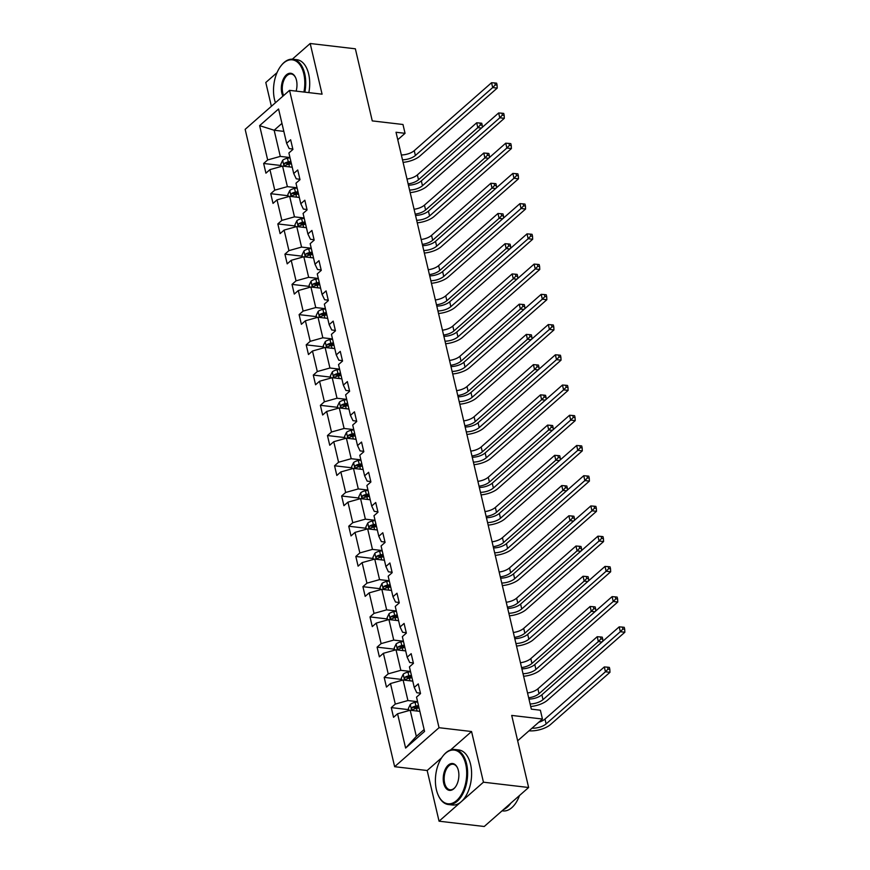 <?xml version="1.0" encoding="UTF-8"?>
<svg xmlns="http://www.w3.org/2000/svg" width="870" height="870" viewBox="0 0 870 870"><rect width="100%" height="100%" fill="white"/><g stroke="black" fill="none" stroke-linecap="round" stroke-linejoin="round"><path stroke-width="1.3" d="M441.677 757.781L427.17 770.515L439.056 821.193L483.448 782.195L471.562 731.529L439.035 727.701L289.547 90.349L322.074 94.177L310.188 43.5L292.32 59.193M277.051 72.612L265.796 82.498L271.386 106.303M310.188 43.5L355.362 48.807L372.262 120.897L402.984 124.497L405.05 133.317L396.024 132.262L531.331 709.148L540.368 710.214L542.434 719.022L511.712 715.423L528.623 787.502L484.231 826.5L439.056 821.193M483.448 782.195L528.623 787.502M427.17 770.515L394.643 766.698L245.155 129.347L289.547 90.349M419.862 711.366L410.194 710.235L416.328 736.39L405.616 748.069L397.568 713.77L393.544 717.304L391.272 707.614L408.661 709.648M410.194 710.235L397.568 713.77M439.035 727.701L394.643 766.698M412.771 681.134L403.104 680.003L407.921 700.546L395.295 704.08L391.272 707.614M395.295 704.08L390.478 683.537L386.454 687.072L384.181 677.382L401.57 679.426M405.681 650.912L396.013 649.77L400.831 670.313L388.205 673.848L384.181 677.382M388.205 673.848L383.387 653.305L379.363 656.839L377.101 647.149L394.48 649.194M398.59 620.68L388.923 619.538L393.74 640.081L381.114 643.615L377.101 647.149M381.114 643.615L376.297 623.083L372.273 626.607L370.011 616.917L387.389 618.961M391.5 590.447L381.832 589.316L386.65 609.859L374.024 613.393L370.011 616.917M374.024 613.393L369.206 592.851L365.183 596.374L362.921 586.684L380.299 588.729M384.409 560.215L374.742 559.084L379.559 579.627L366.933 583.161L362.921 586.684M366.933 583.161L362.116 562.618L358.092 566.153L355.83 556.463L373.208 558.496M377.319 529.993L367.651 528.851L372.469 549.394L359.843 552.928L355.83 556.463M359.843 552.928L355.025 532.386L351.012 535.92L348.739 526.23L366.118 528.275M370.228 499.761L360.561 498.619L365.378 519.162L352.752 522.696L348.739 526.23M352.752 522.696L347.935 502.153L343.922 505.687L341.649 495.998L359.027 498.042M363.138 469.528L353.47 468.397L358.288 488.929L345.662 492.463L341.649 495.998M345.662 492.463L340.844 471.931L336.831 475.455L334.558 465.765L351.937 467.81M356.047 439.296L346.38 438.165L351.197 458.707L338.571 462.242L334.558 465.765M338.571 462.242L333.754 441.699L329.741 445.233L327.468 435.544L344.846 437.577M348.957 409.063L339.289 407.932L344.107 428.475L331.481 432.009L327.468 435.544M331.481 432.009L326.663 411.466L322.65 415.001L320.377 405.311L337.756 407.356M341.866 378.841L332.199 377.7L337.016 398.242L324.39 401.777L320.377 405.311M324.39 401.777L319.573 381.234L315.56 384.768L313.287 375.079L330.665 377.123M334.776 348.609L325.108 347.467L329.926 368.01L317.3 371.544L313.287 375.079M317.3 371.544L312.482 351.012L308.469 354.536L306.196 344.846L323.575 346.891M327.685 318.376L318.018 317.245L322.835 337.788L310.209 341.323L306.196 344.846M310.209 341.323L305.392 320.78L301.379 324.303L299.106 314.614L316.484 316.658M320.595 288.144L310.927 287.013L315.745 307.556L303.119 311.09L299.106 314.614M303.119 311.09L298.301 290.547L294.288 294.082L292.015 284.392L309.394 286.426M313.504 257.922L303.837 256.78L308.654 277.323L296.028 280.858L292.015 284.392M296.028 280.858L291.211 260.315L287.198 263.849L284.925 254.16L302.303 256.204M306.414 227.69L296.746 226.548L301.564 247.091L288.938 250.625L284.925 254.16M288.938 250.625L284.12 230.082L280.107 233.617L277.834 223.927L295.213 225.972M299.323 197.457L289.656 196.326L294.473 216.858L281.847 220.393L277.834 223.927M281.847 220.393L277.03 199.861L273.017 203.384L270.744 193.695L288.122 195.739M292.233 167.225L282.565 166.094L287.383 186.637L274.757 190.171L270.744 193.695M274.757 190.171L269.939 169.628L265.926 173.163L263.653 163.473L281.032 165.507M283.827 131.381L274.159 130.239L280.292 156.404L267.666 159.939L263.653 163.473M267.666 159.939L259.619 125.639L278.574 108.989L286.621 143.289L290.645 139.755L292.918 149.444L288.894 152.979L293.712 173.511L297.736 169.987L299.998 179.677L295.985 183.2L300.803 203.743L304.826 200.22L307.088 209.909L303.075 213.433L307.893 233.976L311.917 230.441L314.179 240.131L310.166 243.665L314.983 264.208L318.996 260.674L321.269 270.363L317.256 273.898L322.074 294.441L326.087 290.906L328.36 300.596L324.347 304.13L329.164 324.662L333.177 321.139L335.45 330.828L331.437 334.352L336.255 354.895L340.268 351.371L342.541 361.05L338.528 364.584L343.346 385.127L347.358 381.593L349.631 391.282L345.618 394.817L350.436 415.36L354.449 411.825L356.722 421.515L352.709 425.049L357.526 445.581L361.539 442.058L363.812 451.747L359.799 455.271L364.617 475.814L368.63 472.29L370.903 481.98L366.89 485.503L371.707 506.046L375.72 502.512L377.993 512.202L373.98 515.736L378.798 536.279L382.811 532.744L385.084 542.434L381.071 545.968L385.888 566.511L389.901 562.977L392.174 572.667L388.161 576.201L392.979 596.733L396.992 593.209L399.265 602.899L395.252 606.423L400.069 626.965L404.082 623.442L406.355 633.121L402.342 636.655L407.16 657.198L411.173 653.664L413.446 663.353L409.433 666.888L414.25 687.43L418.263 683.896L420.536 693.586L416.523 697.12L424.571 731.42L405.616 748.069M414.25 687.43L416.795 692.748L420.438 693.172M417.589 701.677L407.921 700.546M403.104 680.003L390.478 683.537M407.16 657.198L409.705 662.516L413.348 662.94M410.499 671.444L400.831 670.313M396.013 649.77L383.387 653.305M400.069 626.965L402.614 632.283L406.257 632.707M403.408 641.223L393.74 640.081M388.923 619.538L376.297 623.083M392.979 596.733L395.524 602.051L399.167 602.486M396.318 610.99L386.65 609.859M381.832 589.316L369.206 592.851M385.888 566.511L388.433 571.829L392.076 572.253M389.227 580.758L379.559 579.627M374.742 559.084L362.116 562.618M378.798 536.279L381.343 541.597L384.986 542.021M382.137 550.525L372.469 549.394M367.651 528.851L355.025 532.386M371.707 506.046L374.263 511.364L377.895 511.788M375.046 520.303L365.378 519.162M360.561 498.619L347.935 502.153M364.617 475.814L367.173 481.132L370.805 481.567M367.956 490.071L358.288 488.929M353.47 468.397L340.844 471.931M357.526 445.581L360.082 450.899L363.725 451.334M360.865 459.838L351.197 458.707M346.38 438.165L333.754 441.699M350.436 415.36L352.992 420.678L356.635 421.102M353.775 429.606L344.107 428.475M339.289 407.932L326.663 411.466M343.346 385.127L345.901 390.445L349.544 390.869M346.684 399.373L337.016 398.242M332.199 377.7L319.573 381.234M336.255 354.895L338.811 360.213L342.454 360.637M339.594 369.152L329.926 368.01M325.108 347.467L312.482 351.012M329.164 324.662L331.72 329.98L335.363 330.415M332.503 338.919L322.835 337.788M318.018 317.245L305.392 320.78M322.074 294.441L324.63 299.758L328.273 300.183M325.413 308.687L315.745 307.556M310.927 287.013L298.301 290.547M314.983 264.208L317.539 269.526L321.182 269.95M318.322 278.454L308.654 277.323M303.837 256.78L291.211 260.315M307.893 233.976L310.449 239.293L314.092 239.718M311.232 248.233L301.564 247.091M296.746 226.548L284.12 230.082M300.803 203.743L303.358 209.061L307.001 209.496M304.141 218L294.473 216.858M289.656 196.326L277.03 199.861M293.712 173.511L296.268 178.828L299.911 179.263M297.051 187.768L287.383 186.637M282.565 166.094L269.939 169.628M286.621 143.289L289.177 148.607L292.82 149.031M397.775 139.722L405.05 133.317M517.661 740.783L542.434 719.022M416.328 736.39L424.125 729.549M289.96 157.535L280.292 156.404M281.956 123.388L274.159 130.239L259.619 125.639M471.562 731.529L450.54 749.994M401.342 154.969A11.082 4.872 166.8 0 0 414.25 150.651L491.561 82.726L492.692 87.576L495.269 84.912L497.074 85.119L496.629 83.183L494.812 82.965L495.269 84.912M402.484 159.808A11.082 4.872 166.8 0 0 415.381 155.502L492.692 87.576L497.216 88.098L419.905 156.024A16.617 7.308 -13.2 0 1 403.082 162.364M497.216 88.098L497.074 85.119M494.812 82.965L491.561 82.726M281.26 166.464L280.749 164.31L282.696 160.265A5.872 2.577 -13.2 0 1 287.459 158.242L290.014 157.764M290.885 161.45L288.318 161.918A5.872 2.577 166.8 0 0 284.686 163.19C283.642 164.734 283.827 165.517 285.229 165.517A5.872 2.577 -13.2 0 1 288.862 164.245L291.428 163.777M284.686 163.19L287.285 163.495A2.991 1.316 -13.2 0 1 288.307 163.223L291.167 162.69M284.653 165.648L285.229 165.517M406.997 179.046A11.082 4.872 166.8 0 0 417.361 174.913L476.684 122.8L477.815 127.64L480.392 124.975L482.197 125.193L481.741 123.257L479.935 123.04L480.392 124.975M408.128 183.885A11.082 4.872 166.8 0 0 418.503 179.764L477.815 127.64L481.447 128.075M482.295 127.324L482.197 125.193M479.935 123.04L476.684 122.8M303.924 92.046A27.035 15.432 -83.3 0 0 303.793 73.83A27.035 15.432 -83.3 0 0 280.76 66.142A27.035 15.432 -83.3 0 0 274.518 99.55A27.035 15.432 -83.3 0 0 275.442 102.736M280.934 65.924A27.699 15.812 96.7 0 1 281.097 65.696A27.699 15.812 96.7 0 1 292.929 59.247A27.699 15.812 96.7 0 1 304.696 73.58A27.699 15.812 96.7 0 1 304.848 92.155M282.913 96.178A13.518 7.721 96.7 0 1 281.837 93.123A13.518 7.721 96.7 0 1 285.534 75.712A13.518 7.721 96.7 0 1 295.615 77.669A13.518 7.721 96.7 0 1 296.474 80.257A13.518 7.721 96.7 0 1 296.126 91.132M295.724 77.93A12.854 7.341 -83.3 0 0 291.2 73.983A12.854 7.341 -83.3 0 0 284.033 79.855A12.854 7.341 -83.3 0 0 282.739 92.862A12.854 7.341 -83.3 0 0 283.642 95.537M292.929 59.247L296.898 59.704A27.699 15.812 96.7 0 1 308.665 74.048A27.699 15.812 96.7 0 1 308.828 92.622M465.689 764.088A27.035 15.432 -83.3 0 0 442.656 756.389A27.035 15.432 -83.3 0 0 436.414 789.797A27.035 15.432 -83.3 0 0 438.132 794.984A27.035 15.432 -83.3 0 0 458.283 798.899A27.035 15.432 -83.3 0 0 465.689 764.088M442.83 756.171A27.699 15.812 96.7 0 1 442.993 755.954A27.699 15.812 96.7 0 1 454.825 749.494A27.699 15.812 96.7 0 1 466.592 763.838A27.699 15.812 96.7 0 1 463.797 791.885A27.699 15.812 96.7 0 1 448.365 804.522A27.699 15.812 96.7 0 1 438.349 795.495A27.699 15.812 96.7 0 1 438.241 795.245M458.37 770.515A13.518 7.721 96.7 0 1 455.249 787.219A13.518 7.721 96.7 0 1 443.733 783.37A13.518 7.721 96.7 0 1 447.43 765.97A13.518 7.721 96.7 0 1 457.511 767.916A13.518 7.721 96.7 0 1 458.37 770.515M457.631 768.177A12.854 7.341 -83.3 0 0 453.096 764.241A12.854 7.341 -83.3 0 0 445.929 770.102A12.854 7.341 -83.3 0 0 444.635 783.12A12.854 7.341 -83.3 0 0 450.094 789.775A12.854 7.341 -83.3 0 0 455.412 786.991M454.825 749.494L458.805 749.962A27.699 15.812 96.7 0 1 470.561 764.295A27.699 15.812 96.7 0 1 467.777 792.352A27.699 15.812 96.7 0 1 452.335 804.989L448.365 804.522M510.853 803.119A27.699 15.812 96.7 0 1 503.458 809.611M519.488 795.528A27.699 15.812 96.7 0 1 502.936 810.927L502.077 810.829M408.432 185.201A11.082 4.872 166.8 0 0 421.341 180.884L498.651 112.959L499.782 117.798L502.36 115.134L504.165 115.351L503.719 113.415L501.903 113.198L502.36 115.134M409.574 190.041A11.082 4.872 166.8 0 0 422.472 185.723L499.782 117.798L504.306 118.331L426.996 186.256A16.617 7.308 -13.2 0 1 410.172 192.596M504.306 118.331L504.165 115.351M501.903 113.198L498.651 112.959M415.523 215.423A11.082 4.872 166.8 0 0 428.431 211.116L505.742 143.191L506.873 148.03L509.45 145.366L511.255 145.584L510.81 143.648L508.993 143.43L509.45 145.366M416.665 220.273A11.082 4.872 166.8 0 0 429.562 215.956L506.873 148.03L511.397 148.563L434.087 216.489A16.617 7.308 -13.2 0 1 417.263 222.818M511.397 148.563L511.255 145.584M508.993 143.43L505.742 143.191M288.351 196.685L287.839 194.543L289.786 190.497A5.872 2.577 -13.2 0 1 294.549 188.475L297.105 187.996M297.975 191.683L295.408 192.15A5.872 2.577 166.8 0 0 291.776 193.412C290.732 194.967 290.917 195.739 292.32 195.739A5.872 2.577 -13.2 0 1 295.952 194.478L298.519 194.01M291.776 193.412L294.375 193.727A2.991 1.316 -13.2 0 1 295.398 193.444L298.258 192.922M291.744 195.88L292.32 195.739M414.087 209.278A11.082 4.872 166.8 0 0 424.451 205.146L483.774 153.033L484.905 157.872L487.483 155.208L489.288 155.425L488.831 153.479L487.026 153.272L487.483 155.208M415.218 214.118A11.082 4.872 166.8 0 0 425.593 209.985L484.905 157.872L488.538 158.296M489.386 157.557L489.288 155.425M487.026 153.272L483.774 153.033M295.441 226.918L294.93 224.775L296.877 220.73A5.872 2.577 -13.2 0 1 301.64 218.696L304.195 218.229M305.065 221.904L302.499 222.383A5.872 2.577 166.8 0 0 298.867 223.644C297.823 225.2 298.008 225.972 299.41 225.972A5.872 2.577 -13.2 0 1 303.043 224.71L305.609 224.232M298.867 223.644L301.466 223.949A2.991 1.316 -13.2 0 1 302.488 223.677L305.348 223.155M298.834 226.113L299.41 225.972M421.178 239.5A11.082 4.872 166.8 0 0 431.542 235.378L490.865 183.255L491.996 188.105L494.573 185.44L496.378 185.647L495.922 183.711L494.116 183.505L494.573 185.44M422.309 244.35A11.082 4.872 166.8 0 0 432.684 240.218L491.996 188.105L495.628 188.529M496.476 187.79L496.378 185.647M494.116 183.505L490.865 183.255M422.613 245.655A11.082 4.872 166.8 0 0 435.522 241.349L512.832 173.424L513.963 178.263L516.541 175.599L518.346 175.816L517.9 173.869L516.084 173.663L516.541 175.599M423.755 250.506A11.082 4.872 166.8 0 0 436.653 246.188L513.963 178.263L518.487 178.796L441.177 246.721A16.617 7.308 -13.2 0 1 424.353 253.05M518.487 178.796L518.346 175.816M516.084 173.663L512.832 173.424M302.532 257.15L302.021 255.008L303.967 250.962A5.872 2.577 -13.2 0 1 308.73 248.929L311.286 248.461M312.156 252.137L309.589 252.615A5.872 2.577 166.8 0 0 305.957 253.877C304.913 255.432 305.098 256.204 306.501 256.204A5.872 2.577 -13.2 0 1 310.133 254.943L312.7 254.464M305.957 253.877L308.556 254.181A2.991 1.316 -13.2 0 1 309.579 253.909L312.439 253.377M305.925 256.345L306.501 256.204M428.268 269.733A11.082 4.872 166.8 0 0 438.632 265.611L497.955 213.487L499.086 218.337L501.664 215.673L503.469 215.88L503.012 213.944L501.207 213.726L501.664 215.673M429.399 274.583A11.082 4.872 166.8 0 0 439.774 270.45L499.086 218.337L502.719 218.761M503.567 218.022L503.469 215.88M501.207 213.726L497.955 213.487M429.704 275.888A11.082 4.872 166.8 0 0 442.612 271.57L519.923 203.645L521.054 208.495L523.631 205.831L525.437 206.038L524.991 204.102L523.174 203.895L523.631 205.831M430.846 280.727A11.082 4.872 166.8 0 0 443.743 276.421L521.054 208.495L525.578 209.028L448.267 276.954A16.617 7.308 -13.2 0 1 431.444 283.283M525.578 209.028L525.437 206.038M523.174 203.895L519.923 203.645M309.611 287.383L309.111 285.24L311.058 281.195A5.872 2.577 -13.2 0 1 315.821 279.161L318.376 278.683M319.246 282.369L316.68 282.848A5.872 2.577 166.8 0 0 313.048 284.109C312.004 285.654 312.189 286.437 313.591 286.437A5.872 2.577 -13.2 0 1 317.224 285.164L319.79 284.697M313.048 284.109L315.647 284.414A2.991 1.316 -13.2 0 1 316.669 284.142L319.529 283.609M313.015 286.578L313.591 286.437M435.359 299.965A11.082 4.872 166.8 0 0 445.723 295.833L505.046 243.72L506.177 248.559L508.754 245.895L510.559 246.112L510.103 244.176L508.297 243.959L508.754 245.895M436.49 304.804A11.082 4.872 166.8 0 0 446.865 300.683L506.177 248.559L509.809 248.994M510.657 248.244L510.559 246.112M508.297 243.959L505.046 243.72M436.794 306.12A11.082 4.872 166.8 0 0 449.703 301.803L527.013 233.878L528.144 238.728L530.722 236.064L532.527 236.27L532.07 234.334L530.265 234.117L530.722 236.064M437.936 310.96A11.082 4.872 166.8 0 0 450.834 306.653L528.144 238.728L532.668 239.25L455.358 307.175A16.617 7.308 -13.2 0 1 438.534 313.515M532.668 239.25L532.527 236.27M530.265 234.117L527.013 233.878M316.702 317.615L316.201 315.462L318.148 311.416A5.872 2.577 -13.2 0 1 322.911 309.394L325.467 308.915M326.337 312.602L323.771 313.069A5.872 2.577 166.8 0 0 320.138 314.342C319.094 315.886 319.279 316.658 320.682 316.658A5.872 2.577 -13.2 0 1 324.314 315.397L326.881 314.929M320.138 314.342L322.737 314.646A2.991 1.316 -13.2 0 1 323.76 314.374L326.62 313.842M320.106 316.8L320.682 316.658M442.449 330.198A11.082 4.872 166.8 0 0 452.813 326.065L512.136 273.952L513.267 278.791L515.845 276.127L517.65 276.345L517.193 274.409L515.388 274.191L515.845 276.127M443.58 335.037A11.082 4.872 166.8 0 0 453.955 330.915L513.267 278.791L516.9 279.216M517.748 278.476L517.65 276.345M515.388 274.191L512.136 273.952M443.885 336.342A11.082 4.872 166.8 0 0 456.793 332.035L534.104 264.11L535.235 268.95L537.812 266.285L539.617 266.503L539.161 264.567L537.356 264.349L537.812 266.285M445.027 341.192A11.082 4.872 166.8 0 0 457.924 336.875L535.235 268.95L539.759 269.483L462.448 337.408A16.617 7.308 -13.2 0 1 445.625 343.748M539.759 269.483L539.617 266.503M537.356 264.349L534.104 264.11M323.792 347.837L323.292 345.694L325.239 341.649A5.872 2.577 -13.2 0 1 330.002 339.626L332.558 339.148M333.428 342.834L330.861 343.302A5.872 2.577 166.8 0 0 327.229 344.563C326.185 346.119 326.37 346.891 327.772 346.891A5.872 2.577 -13.2 0 1 331.405 345.629L333.971 345.151M327.229 344.563L329.828 344.868A2.991 1.316 -13.2 0 1 330.85 344.596L333.71 344.074M327.196 347.032L327.772 346.891M449.54 360.419A11.082 4.872 166.8 0 0 459.904 356.298L519.227 304.185L520.358 309.024L522.935 306.36L524.74 306.577L524.284 304.63L522.478 304.424L522.935 306.36M450.671 365.269A11.082 4.872 166.8 0 0 461.046 361.137L520.358 309.024L523.99 309.448M524.838 308.709L524.74 306.577M522.478 304.424L519.227 304.185M450.975 366.574A11.082 4.872 166.8 0 0 463.884 362.268L541.194 294.343L542.325 299.182L544.903 296.518L546.708 296.735L546.251 294.789L544.446 294.582L544.903 296.518M452.117 371.425A11.082 4.872 166.8 0 0 465.015 367.107L542.325 299.182L546.849 299.715L469.539 367.64A16.617 7.308 -13.2 0 1 452.715 373.969M546.849 299.715L546.708 296.735M544.446 294.582L541.194 294.343M330.883 378.069L330.382 375.927L332.329 371.881A5.872 2.577 -13.2 0 1 337.092 369.848L339.648 369.38M340.518 373.056L337.951 373.534A5.872 2.577 166.8 0 0 334.319 374.796C333.275 376.351 333.46 377.123 334.863 377.123A5.872 2.577 -13.2 0 1 338.495 375.862L341.062 375.383M334.319 374.796L336.918 375.101A2.991 1.316 -13.2 0 1 337.941 374.829L340.801 374.296M334.287 377.265L334.863 377.123M456.63 390.652A11.082 4.872 166.8 0 0 466.994 386.53L526.317 334.406L527.448 339.256L530.026 336.592L531.831 336.799L531.374 334.863L529.569 334.656L530.026 336.592M457.761 395.502A11.082 4.872 166.8 0 0 468.136 391.369L527.448 339.256L531.081 339.681M531.929 338.941L531.831 336.799M529.569 334.656L526.317 334.406M458.066 396.807A11.082 4.872 166.8 0 0 470.974 392.49L548.285 324.564L549.416 329.415L551.993 326.75L553.798 326.957L553.342 325.021L551.536 324.814L551.993 326.75M459.208 401.646A11.082 4.872 166.8 0 0 472.105 397.34L549.416 329.415L553.94 329.947L476.629 397.873A16.617 7.308 -13.2 0 1 459.806 404.202M553.94 329.947L553.798 326.957M551.536 324.814L548.285 324.564M337.973 408.302L337.473 406.159L339.42 402.114A5.872 2.577 -13.2 0 1 344.183 400.08L346.738 399.613M347.608 403.288L345.042 403.767A5.872 2.577 166.8 0 0 341.41 405.028C340.366 406.584 340.551 407.356 341.953 407.356A5.872 2.577 -13.2 0 1 345.586 406.083L348.152 405.616M341.41 405.028L344.009 405.333A2.991 1.316 -13.2 0 1 345.031 405.061L347.891 404.528M341.377 407.497L341.953 407.356M463.721 420.884A11.082 4.872 166.8 0 0 474.085 416.752L533.408 364.639L534.539 369.489L537.116 366.825L538.921 367.031L538.465 365.096L536.659 364.878L537.116 366.825M464.852 425.724A11.082 4.872 166.8 0 0 475.227 421.602L534.539 369.489L538.171 369.913M539.019 369.163L538.921 367.031M536.659 364.878L533.408 364.639M465.156 427.039A11.082 4.872 166.8 0 0 478.065 422.722L555.375 354.797L556.506 359.647L559.084 356.983L560.889 357.189L560.432 355.254L558.627 355.036L559.084 356.983M466.298 431.879A11.082 4.872 166.8 0 0 479.196 427.572L556.506 359.647L561.03 360.169L483.72 428.094A16.617 7.308 -13.2 0 1 466.896 434.434M561.03 360.169L560.889 357.189M558.627 355.036L555.375 354.797M472.247 457.272A11.082 4.872 166.8 0 0 485.155 452.955L562.466 385.029L563.597 389.869L566.174 387.204L567.979 387.422L567.523 385.486L565.717 385.269L566.174 387.204M473.389 462.111A11.082 4.872 166.8 0 0 486.286 457.794L563.597 389.869L568.121 390.402L490.81 458.327A16.617 7.308 -13.2 0 1 473.987 464.667M568.121 390.402L567.979 387.422M565.717 385.269L562.466 385.029M479.337 487.494A11.082 4.872 166.8 0 0 492.246 483.187L569.556 415.262L570.687 420.101L573.265 417.437L575.07 417.654L574.613 415.719L572.808 415.501L573.265 417.437M480.479 492.344A11.082 4.872 166.8 0 0 493.377 488.026L570.687 420.101L575.211 420.634L497.901 488.559A16.617 7.308 -13.2 0 1 481.077 494.889M575.211 420.634L575.07 417.654M572.808 415.501L569.556 415.262M486.428 517.726A11.082 4.872 166.8 0 0 499.337 513.42L576.647 445.494L577.778 450.334L580.355 447.669L582.16 447.887L581.704 445.94L579.899 445.734L580.355 447.669M487.57 522.576A11.082 4.872 166.8 0 0 500.467 518.259L577.778 450.334L582.302 450.867L504.991 518.792A16.617 7.308 -13.2 0 1 488.168 525.121M582.302 450.867L582.16 447.887M579.899 445.734L576.647 445.494M493.518 547.959A11.082 4.872 166.8 0 0 506.427 543.641L583.737 475.716L584.868 480.566L587.446 477.902L589.251 478.108L588.794 476.173L586.989 475.966L587.446 477.902M494.66 552.798A11.082 4.872 166.8 0 0 507.558 548.491L584.868 480.566L589.392 481.099L512.082 549.024A16.617 7.308 -13.2 0 1 495.258 555.354M589.392 481.099L589.251 478.108M586.989 475.966L583.737 475.716M500.609 578.191A11.082 4.872 166.8 0 0 513.517 573.874L590.828 505.948L591.959 510.799L594.536 508.134L596.341 508.341L595.885 506.405L594.079 506.188L594.536 508.134M501.751 583.03A11.082 4.872 166.8 0 0 514.649 578.724L591.959 510.799L596.483 511.321L519.172 579.246A16.617 7.308 -13.2 0 1 502.349 585.586M596.483 511.321L596.341 508.341M594.079 506.188L590.828 505.948M507.699 608.413A11.082 4.872 166.8 0 0 520.608 604.106L597.918 536.181L599.049 541.02L601.627 538.356L603.432 538.573L602.975 536.638L601.17 536.42L601.627 538.356M508.841 613.263A11.082 4.872 166.8 0 0 521.739 608.946L599.049 541.02L603.573 541.553L526.263 609.479A16.617 7.308 -13.2 0 1 509.439 615.819M603.573 541.553L603.432 538.573M601.17 536.42L597.918 536.181M514.79 638.645A11.082 4.872 166.8 0 0 527.698 634.339L605.009 566.413L606.14 571.253L608.717 568.588L610.522 568.806L610.066 566.859L608.26 566.653L608.717 568.588M515.932 643.495A11.082 4.872 166.8 0 0 528.829 639.178L606.14 571.253L610.664 571.786L533.353 639.711A16.617 7.308 -13.2 0 1 516.53 646.04M610.664 571.786L610.522 568.806M608.26 566.653L605.009 566.413M521.88 668.878A11.082 4.872 166.8 0 0 534.789 664.56L612.099 596.635L613.23 601.485L615.808 598.821L617.613 599.028L617.156 597.092L615.351 596.885L615.808 598.821M523.022 673.717A11.082 4.872 166.8 0 0 535.92 669.411L613.23 601.485L617.754 602.018L540.444 669.943A16.617 7.308 -13.2 0 1 523.62 676.273M617.754 602.018L617.613 599.028M615.351 596.885L612.099 596.635M528.971 699.11A11.082 4.872 166.8 0 0 541.879 694.793L619.19 626.868L620.321 631.718L622.898 629.053L624.703 629.26L624.247 627.324L622.442 627.107L622.898 629.053M530.113 703.95A11.082 4.872 166.8 0 0 543.01 699.643L620.321 631.718L624.845 632.24L547.534 700.165A16.617 7.308 -13.2 0 1 530.711 706.505M624.845 632.24L624.703 629.26M622.442 627.107L619.19 626.868M345.064 438.534L344.563 436.381L346.51 432.336A5.872 2.577 -13.2 0 1 351.273 430.313L353.829 429.834M354.699 433.521L352.132 433.989A5.872 2.577 166.8 0 0 348.5 435.261C347.456 436.805 347.641 437.588 349.044 437.588A5.872 2.577 -13.2 0 1 352.676 436.316L355.243 435.848M348.5 435.261L351.099 435.565A2.991 1.316 -13.2 0 1 352.122 435.294L354.982 434.761M348.468 437.719L349.044 437.588M470.811 451.117A11.082 4.872 166.8 0 0 481.175 446.984L540.498 394.871L541.629 399.711L544.207 397.046L546.012 397.264L545.555 395.328L543.75 395.11L544.207 397.046M471.942 455.956A11.082 4.872 166.8 0 0 482.317 451.834L541.629 399.711L545.262 400.146M546.11 399.395L546.012 397.264M543.75 395.11L540.498 394.871M352.154 468.756L351.654 466.614L353.601 462.568A5.872 2.577 -13.2 0 1 358.364 460.545L360.919 460.067M361.789 463.753L359.223 464.221A5.872 2.577 166.8 0 0 355.591 465.483C354.547 467.038 354.732 467.81 356.135 467.81A5.872 2.577 -13.2 0 1 359.767 466.548L362.333 466.081M355.591 465.483L358.19 465.798A2.991 1.316 -13.2 0 1 359.212 465.515L362.072 464.993M355.558 467.951L356.135 467.81M477.902 481.349A11.082 4.872 166.8 0 0 488.266 477.217L547.589 425.104L548.72 429.943L551.297 427.279L553.102 427.496L552.646 425.55L550.84 425.343L551.297 427.279M479.033 486.189A11.082 4.872 166.8 0 0 489.408 482.056L548.72 429.943L552.352 430.367M553.2 429.628L553.102 427.496M550.84 425.343L547.589 425.104M359.245 498.988L358.744 496.846L360.691 492.801A5.872 2.577 -13.2 0 1 365.454 490.767L368.01 490.299M368.88 493.975L366.313 494.454A5.872 2.577 166.8 0 0 362.681 495.715C361.637 497.27 361.822 498.042 363.225 498.042A5.872 2.577 -13.2 0 1 366.857 496.781L369.424 496.302M362.681 495.715L365.28 496.02A2.991 1.316 -13.2 0 1 366.303 495.748L369.163 495.226M362.649 498.184L363.225 498.042M484.992 511.571A11.082 4.872 166.8 0 0 495.356 507.449L554.679 455.325L555.81 460.176L558.388 457.511L560.193 457.718L559.736 455.782L557.931 455.575L558.388 457.511M486.123 516.421A11.082 4.872 166.8 0 0 496.498 512.289L555.81 460.176L559.443 460.6M560.291 459.86L560.193 457.718M557.931 455.575L554.679 455.325M366.335 529.221L365.835 527.079L367.782 523.033A5.872 2.577 -13.2 0 1 372.545 520.999L375.101 520.532M375.971 524.208L373.404 524.686A5.872 2.577 166.8 0 0 369.772 525.948C368.728 527.503 368.913 528.275 370.315 528.275A5.872 2.577 -13.2 0 1 373.948 527.013L376.514 526.535M369.772 525.948L372.371 526.252A2.991 1.316 -13.2 0 1 373.393 525.98L376.253 525.447M369.739 528.416L370.315 528.275M492.083 541.803A11.082 4.872 166.8 0 0 502.447 537.682L561.77 485.558L562.901 490.408L565.478 487.744L567.283 487.95L566.827 486.015L565.021 485.797L565.478 487.744M493.214 546.654A11.082 4.872 166.8 0 0 503.589 542.521L562.901 490.408L566.533 490.832M567.381 490.093L567.283 487.95M565.021 485.797L561.77 485.558M373.426 559.453L372.925 557.311L374.872 553.266A5.872 2.577 -13.2 0 1 379.635 551.232L382.191 550.753M383.061 554.44L380.494 554.919A5.872 2.577 166.8 0 0 376.862 556.18C375.818 557.724 376.003 558.507 377.406 558.507A5.872 2.577 -13.2 0 1 381.038 557.235L383.605 556.767M376.862 556.18L379.461 556.485A2.991 1.316 -13.2 0 1 380.484 556.213L383.344 555.68M376.83 558.649L377.406 558.507M499.173 572.036A11.082 4.872 166.8 0 0 509.537 567.903L568.86 515.79L569.991 520.63L572.569 517.965L574.374 518.183L573.917 516.247L572.112 516.03L572.569 517.965M500.304 576.875A11.082 4.872 166.8 0 0 510.668 572.754L569.991 520.63L573.624 521.065M574.472 520.314L574.374 518.183M572.112 516.03L568.86 515.79M380.516 589.686L380.016 587.533L381.963 583.487A5.872 2.577 -13.2 0 1 386.726 581.464L389.281 580.986M390.151 584.673L387.585 585.14A5.872 2.577 166.8 0 0 383.953 586.413C382.909 587.957 383.094 588.74 384.496 588.729A5.872 2.577 -13.2 0 1 388.129 587.467L390.695 587M383.953 586.413L386.552 586.717A2.991 1.316 -13.2 0 1 387.574 586.445L390.434 585.912M383.92 588.87L384.496 588.729M506.264 602.268A11.082 4.872 166.8 0 0 516.628 598.136L575.951 546.023L577.082 550.862L579.659 548.198L581.464 548.415L581.008 546.48L579.202 546.262L579.659 548.198M507.395 607.108A11.082 4.872 166.8 0 0 517.759 602.986L577.082 550.862L580.714 551.286M581.562 550.547L581.464 548.415M579.202 546.262L575.951 546.023M387.607 619.908L387.106 617.765L389.053 613.72A5.872 2.577 -13.2 0 1 393.816 611.697L396.372 611.218M397.242 614.905L394.675 615.373A5.872 2.577 166.8 0 0 391.043 616.634C389.999 618.189 390.184 618.961 391.587 618.961A5.872 2.577 -13.2 0 1 395.219 617.7L397.786 617.221M391.043 616.634L393.642 616.939A2.991 1.316 -13.2 0 1 394.665 616.667L397.525 616.145M391.011 619.103L391.587 618.961M513.354 632.49A11.082 4.872 166.8 0 0 523.718 628.368L583.041 576.255L584.172 581.095L586.75 578.43L588.555 578.648L588.098 576.701L586.293 576.495L586.75 578.43M514.485 637.34A11.082 4.872 166.8 0 0 524.849 633.208L584.172 581.095L587.805 581.519M588.653 580.779L588.555 578.648M586.293 576.495L583.041 576.255M394.697 650.14L394.197 647.998L396.144 643.952A5.872 2.577 -13.2 0 1 400.907 641.919L403.462 641.451M404.332 645.127L401.766 645.605A5.872 2.577 166.8 0 0 398.134 646.867C397.09 648.422 397.275 649.194 398.678 649.194A5.872 2.577 -13.2 0 1 402.31 647.932L404.876 647.454M398.134 646.867L400.733 647.171A2.991 1.316 -13.2 0 1 401.755 646.899L404.615 646.366M398.101 649.335L398.678 649.194M520.445 662.722A11.082 4.872 166.8 0 0 530.809 658.601L590.132 606.477L591.263 611.327L593.84 608.663L595.645 608.869L595.189 606.934L593.383 606.727L593.84 608.663M521.576 667.573A11.082 4.872 166.8 0 0 531.94 663.44L591.263 611.327L594.895 611.751M595.743 611.012L595.645 608.869M593.383 606.727L590.132 606.477M401.788 680.373L401.287 678.23L403.234 674.185A5.872 2.577 -13.2 0 1 407.997 672.151L410.553 671.683M411.423 675.359L408.856 675.838A5.872 2.577 166.8 0 0 405.224 677.099C404.18 678.654 404.365 679.426 405.768 679.426A5.872 2.577 -13.2 0 1 409.4 678.154L411.967 677.686M405.224 677.099L407.823 677.404A2.991 1.316 -13.2 0 1 408.846 677.132L411.706 676.599M405.192 679.568L405.768 679.426M527.535 692.955A11.082 4.872 166.8 0 0 537.899 688.822L597.222 636.709L598.353 641.56L600.931 638.895L602.736 639.102L602.279 637.166L600.474 636.949L600.931 638.895M528.666 697.794A11.082 4.872 166.8 0 0 539.03 693.673L598.353 641.56L601.986 641.984M602.834 641.233L602.736 639.102M600.474 636.949L597.222 636.709M408.878 710.605L408.378 708.452L410.325 704.406A5.872 2.577 -13.2 0 1 415.088 702.384L417.643 701.905M418.513 705.592L415.947 706.059A5.872 2.577 166.8 0 0 412.315 707.332C411.271 708.876 411.456 709.659 412.858 709.659A5.872 2.577 -13.2 0 1 416.491 708.387L419.057 707.919M412.315 707.332L414.914 707.636A2.991 1.316 -13.2 0 1 415.936 707.364L418.796 706.832M412.282 709.789L412.858 709.659M538.715 722.296A11.082 4.872 166.8 0 0 544.99 719.055L604.313 666.942L605.444 671.781L608.021 669.117L609.826 669.334L609.37 667.399L607.564 667.181L608.021 669.117M532.005 728.19A11.082 4.872 166.8 0 0 546.121 723.905L605.444 671.781L609.957 672.314L550.645 724.427A16.617 7.308 -13.2 0 1 528.993 730.833M609.957 672.314L609.826 669.334M607.564 667.181L604.313 666.942M414.25 150.651L415.381 155.502M282.652 160.374L284.033 166.268M288.862 164.245L289.492 166.909M287.459 158.242L288.318 161.918M417.361 174.913L418.503 179.764M421.341 180.884L422.472 185.723M428.431 211.116L429.562 215.956M289.743 190.595L291.124 196.489M295.952 194.478L296.583 197.131M294.549 188.475L295.408 192.15M424.451 205.146L425.593 209.985M296.833 220.828L298.214 226.722M303.043 224.71L303.673 227.364M301.64 218.696L302.499 222.383M431.542 235.378L432.684 240.218M435.522 241.349L436.653 246.188M303.924 251.06L305.305 256.954M310.133 254.943L310.764 257.596M308.73 248.929L309.589 252.615M438.632 265.611L439.774 270.45M442.612 271.57L443.743 276.421M311.014 281.293L312.395 287.187M317.224 285.164L317.854 287.829M315.821 279.161L316.68 282.848M445.723 295.833L446.865 300.683M449.703 301.803L450.834 306.653M318.105 311.525L319.486 317.409M324.314 315.397L324.945 318.05M322.911 309.394L323.771 313.069M452.813 326.065L453.955 330.915M456.793 332.035L457.924 336.875M325.195 341.747L326.576 347.641M331.405 345.629L332.035 348.283M330.002 339.626L330.861 343.302M459.904 356.298L461.046 361.137M463.884 362.268L465.015 367.107M332.286 371.979L333.667 377.874M338.495 375.862L339.126 378.515M337.092 369.848L337.951 373.534M466.994 386.53L468.136 391.369M470.974 392.49L472.105 397.34M339.376 402.212L340.757 408.106M345.586 406.083L346.216 408.748M344.183 400.08L345.042 403.767M474.085 416.752L475.227 421.602M478.065 422.722L479.196 427.572M485.155 452.955L486.286 457.794M492.246 483.187L493.377 488.026M499.337 513.42L500.467 518.259M506.427 543.641L507.558 548.491M513.517 573.874L514.649 578.724M520.608 604.106L521.739 608.946M527.698 634.339L528.829 639.178M534.789 664.56L535.92 669.411M541.879 694.793L543.01 699.643M346.467 432.444L347.848 438.339M352.676 436.316L353.307 438.98M351.273 430.313L352.132 433.989M481.175 446.984L482.317 451.834M353.557 462.666L354.938 468.56M359.767 466.548L360.397 469.202M358.364 460.545L359.223 464.221M488.266 477.217L489.408 482.056M360.648 492.898L362.029 498.793M366.857 496.781L367.488 499.434M365.454 490.767L366.313 494.454M495.356 507.449L496.498 512.289M367.738 523.131L369.119 529.025M373.948 527.013L374.578 529.667M372.545 520.999L373.404 524.686M502.447 537.682L503.589 542.521M374.829 553.363L376.21 559.258M381.038 557.235L381.669 559.899M379.635 551.232L380.494 554.919M509.537 567.903L510.668 572.754M381.908 583.596L383.3 589.479M388.129 587.467L388.76 590.121M386.726 581.464L387.585 585.14M516.628 598.136L517.759 602.986M388.999 613.818L390.391 619.712M395.219 617.7L395.85 620.354M393.816 611.697L394.675 615.373M523.718 628.368L524.849 633.208M396.089 644.05L397.481 649.944M402.31 647.932L402.94 650.586M400.907 641.919L401.766 645.605M530.809 658.601L531.94 663.44M403.18 674.283L404.572 680.177M409.4 678.154L410.02 680.818M407.997 672.151L408.856 675.838M537.899 688.822L539.03 693.673M410.27 704.515L411.662 710.409M416.491 708.387L417.111 711.051M415.088 702.384L415.947 706.059M544.99 719.055L546.121 723.905"/></g></svg>
